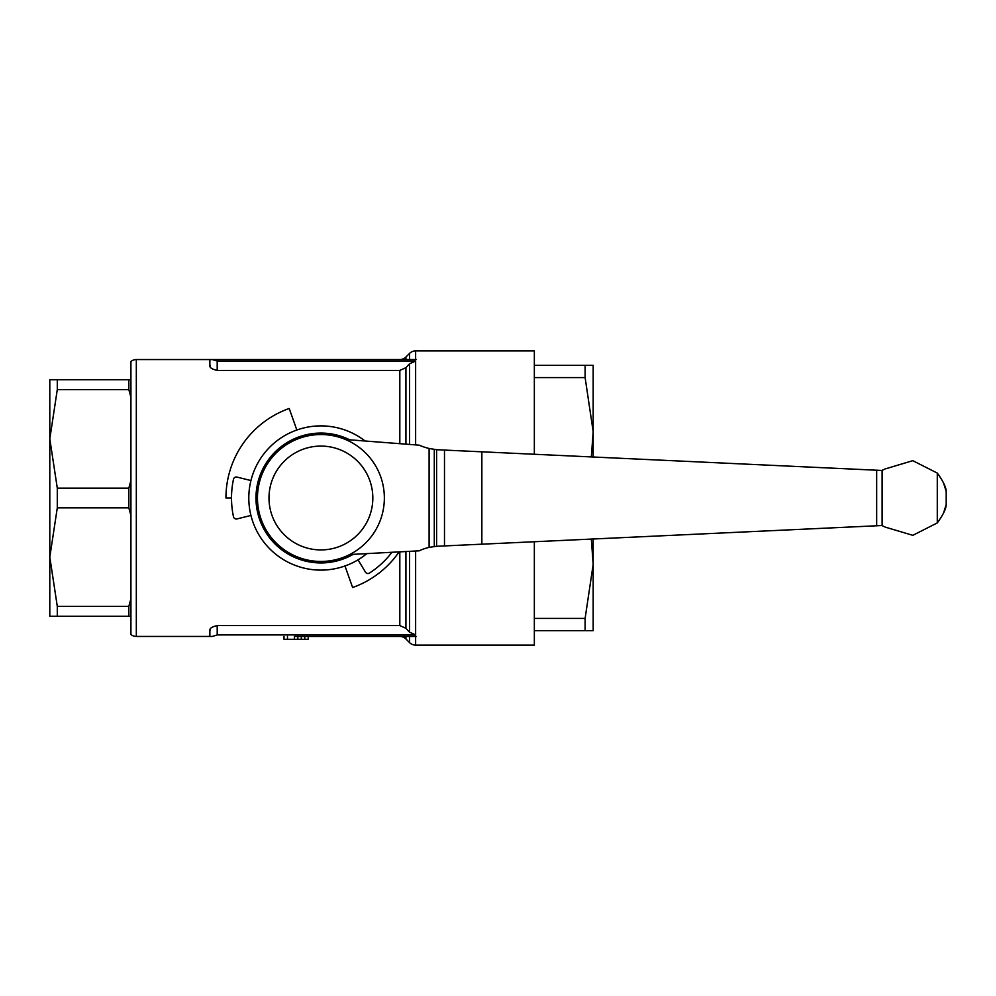 <?xml version="1.0" encoding="UTF-8"?>
<svg xmlns="http://www.w3.org/2000/svg" width="996" height="996" viewBox="0 0 996 996"><rect width="100%" height="100%" fill="white"/><g stroke="black" fill="none" stroke-linecap="round" stroke-linejoin="round"><path stroke-width="1.49" d="M534.342 541.712L534.342 645.097L415.631 645.097A8.653 8.653 0 0 1 409.518 642.557L409.518 636.444L308.225 636.444L308.225 639.295L294.38 639.295L294.38 636.444L308.225 636.444M415.631 634.913L217.203 634.913L217.203 625.575L399.819 625.575L405.932 628.314L409.518 632.186L415.631 634.913L415.631 551.012M217.564 634.85L212.036 636.531M294.38 636.444L415.631 636.444L415.631 645.097M416.291 636.444L408.422 636.444M212.21 359.556L409.518 359.556L409.518 353.443A8.653 8.653 0 0 1 415.631 350.903L415.631 359.556L209.87 359.556L209.87 366.229M212.036 359.469L217.564 361.15M217.203 370.425L217.203 361.087L415.631 361.087L409.518 363.814L405.932 367.686L399.819 370.425L217.203 370.425L399.819 370.425L399.819 443.681M415.631 350.903L534.342 350.903L534.342 454.288M408.422 359.556L416.291 359.556M217.576 370.5C211.737 369.167 209.247 367.499 210.106 365.482M209.907 359.556L136.328 359.556L136.328 636.444A8.653 8.653 0 0 1 130.924 634.539L130.924 361.461A8.653 8.653 0 0 1 136.328 359.556M212.21 636.444L209.87 636.444L209.87 629.771M210.106 630.518C209.247 628.501 211.737 626.833 217.576 625.5M593.18 457.04L593.18 402.073L593.18 457.04L593.18 431.666L591.338 456.965M49.8 498L49.8 616.25L57.295 616.25L57.295 606.402L49.8 557.125L57.295 507.848L57.295 488.152L49.8 438.875L49.8 557.125M399.819 359.556L406.231 359.556L399.819 359.556A8.653 8.653 0 0 0 405.932 357.016L405.932 359.556M399.819 551.859L399.819 625.575L217.203 625.575M209.907 636.444L136.328 636.444M406.231 636.444L399.819 636.444A8.653 8.653 0 0 1 405.932 638.984L409.518 642.557M283.997 636.444L283.997 639.295L294.38 639.295M297.841 636.444L297.841 639.295M250.955 515.442L236.998 518.928A2.888 2.888 0 0 1 233.487 516.725A89.403 89.403 0 0 1 233.487 479.275A2.888 2.888 0 0 1 236.998 477.072L250.955 480.558M391.963 552.27A89.403 89.403 0 0 1 369.491 573.061A2.888 2.888 0 0 1 365.445 572.127L358.037 559.802M231.508 498L225.943 498A94.969 94.969 0 0 1 289.214 408.485L296.845 430.035M399.097 551.896A94.969 94.969 0 0 1 352.609 587.515L344.977 565.965M345.488 439.497L419.204 445.175A59.561 59.561 0 0 0 429.102 448.474L436.609 449.706L882.107 470.473L882.107 525.527L436.609 546.294L429.102 547.364A47.347 47.347 0 0 0 419.204 550.825L349.733 554.523M349.758 439.834A64.927 64.927 0 0 0 255.984 498A64.927 64.927 0 0 0 353.182 554.349M366.802 553.614A72.098 72.098 0 0 1 248.801 498A72.098 72.098 0 0 1 365.084 441.004M257.454 498A63.458 63.458 0 0 0 320.911 561.458A63.458 63.458 0 0 0 384.356 498A63.458 63.458 0 0 0 320.911 434.542A63.458 63.458 0 0 0 257.454 498M268.995 498A51.917 51.917 0 0 0 320.911 549.917A51.917 51.917 0 0 0 372.828 498A51.917 51.917 0 0 0 320.911 446.084A51.917 51.917 0 0 0 268.995 498M881.796 470.523L886.216 468.406M885.818 468.755L912.797 460.675L937.286 473.075L937.286 522.925L912.834 535.325L885.867 527.295M937.248 473.025C943.162 481.193 946.15 487.33 946.2 491.451C946.15 487.33 943.162 481.193 937.248 473.025M943.374 513.612L946.2 504.549L946.2 491.451L943.374 482.388M937.248 522.975C943.162 514.808 946.15 508.67 946.2 504.549C946.15 508.67 943.162 514.808 937.248 522.975M886.228 527.594L881.796 525.477M444.49 450.08L444.49 545.92M534.342 630.667L585.113 630.667L585.113 618.416L534.342 618.416M585.113 365.333L593.18 365.333L593.18 431.666L585.113 377.584L585.113 365.333L534.342 365.333M593.18 538.961L593.18 630.667L585.113 630.667M534.342 397.865L534.342 377.584L585.113 377.584M591.338 539.035L593.18 564.334L585.113 618.416M49.8 379.75L49.8 438.875L57.295 389.598L57.295 379.75L49.8 379.75M57.295 488.152L128.833 488.152L128.833 507.848L57.295 507.848M130.924 480.421L128.833 488.152M130.924 379.75L128.833 379.75L128.833 389.598L130.924 397.329M128.833 389.598L57.295 389.598M57.295 379.75L128.833 379.75M57.295 606.402L128.833 606.402L128.833 616.25L57.295 616.25M128.833 507.848L130.924 515.579M130.924 598.671L128.833 606.402M128.833 616.25L130.924 616.25M409.518 551.336L409.518 632.186M415.631 361.087L415.631 444.901M405.932 551.535L405.932 628.314M287.458 636.444L287.458 639.295M304.764 636.444L304.764 639.295M301.302 636.444L301.302 639.295M409.518 363.814L409.518 444.428M405.932 367.686L405.932 444.154M405.932 636.444L405.932 638.984M429.102 448.474L429.102 547.364M434.293 449.482L434.293 546.48M436.609 449.706L436.609 546.294M481.852 451.823L481.852 544.177M876.667 470.448L876.667 525.552M405.932 357.016L409.518 353.443"/></g></svg>

